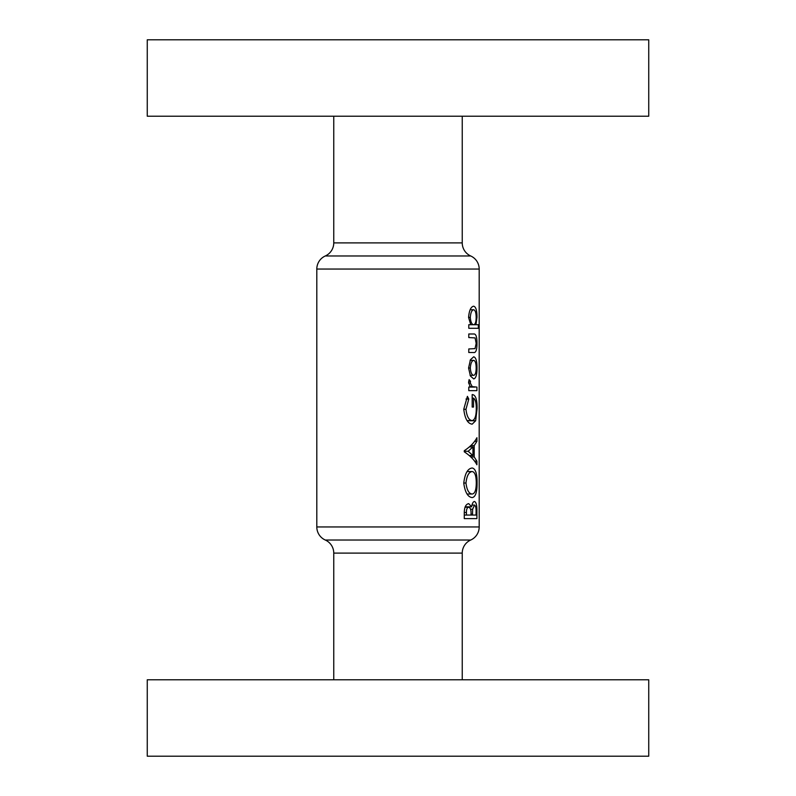 <?xml version="1.0" encoding="UTF-8"?>
<svg xmlns="http://www.w3.org/2000/svg" width="796" height="796" viewBox="0 0 796 796"><rect width="100%" height="100%" fill="white"/><g stroke="black" fill="none" stroke-linecap="round" stroke-linejoin="round"><path stroke-width="1.19" d="M479.192 330.111L479.162 329.086M479.192 350.489L479.192 355.573L479.192 350.489M479.192 376.21L479.192 381.284L479.192 376.21M479.192 474.794L479.192 479.869L479.192 474.794M479.192 461.929L479.192 467.013L479.192 461.929M479.192 449.073L479.192 454.148L479.192 449.073M479.192 436.218L479.192 441.292L479.192 436.218M479.192 415.194L479.192 422.099L479.192 415.194M479.182 282.48L479.192 269.048A14.328 14.328 0 0 0 470.715 255.974A14.328 14.328 0 0 1 462.237 242.889L462.237 116.216M470.715 255.974L325.285 255.974A14.328 14.328 0 0 0 333.763 242.889L333.763 116.216M325.285 255.974A14.328 14.328 0 0 0 316.808 269.048L316.808 526.952L479.192 526.952A14.328 14.328 0 0 1 470.715 540.026A14.328 14.328 0 0 0 462.237 553.111L462.237 679.784M147.26 116.216L147.26 39.8L648.74 39.8L648.74 116.216L147.26 116.216M462.237 553.111L333.763 553.111A14.328 14.328 0 0 0 325.285 540.026A14.328 14.328 0 0 1 316.808 526.952M333.763 553.111L333.763 679.784M648.74 679.784L147.26 679.784L147.26 756.2L648.74 756.2L648.74 679.784M468.575 368.021L470.416 376.02L473.69 378.896C475.909 378.408 477.013 374.777 476.993 368.021C477.033 361.155 475.928 357.414 473.69 356.797L470.416 359.782L468.575 368.021M468.784 328.29L478.356 328.29L478.356 324.718L475.948 324.718L476.993 317.305C477.013 310.48 475.899 306.778 473.64 306.191C470.864 306.759 469.172 310.49 468.575 317.385L470.735 324.718L468.784 324.718L468.784 328.29L478.356 328.29M467.411 396.358L463.76 409.234C464.894 418.676 467.7 423.651 472.177 424.159L475.67 420.746L477.083 408.726C477.222 399.463 475.58 394.736 472.177 394.577L472.177 407.055L473.53 407.055L473.53 398.139C475.381 399.393 476.297 402.856 476.267 408.527C476.277 415.96 474.894 419.99 472.127 420.596C468.864 420.208 466.804 416.437 465.968 409.303L468.784 399.065L467.411 396.358M463.76 483.142C465.043 492.356 467.869 497.172 472.237 497.58C475.54 496.983 477.152 492.097 477.083 482.923C477.172 473.64 475.54 468.665 472.177 467.998C467.69 468.536 464.894 473.58 463.76 483.142M464.277 518.614L476.913 518.614L476.913 510.903C476.983 505.291 476.167 502.167 474.486 501.5C473.182 501.609 472.217 503.39 471.59 506.823L468.705 503.639C465.809 504.176 464.337 507.281 464.277 512.962L464.277 518.614L476.913 518.614M464.277 450.715L464.277 451.829C470.247 455.78 474.456 460.098 476.913 464.794L476.913 461.183L474.207 456.954L474.207 445.591L476.913 441.362L476.913 437.71C474.456 442.417 470.247 446.755 464.277 450.715M468.784 390.657L476.913 390.657L476.913 387.095L472.237 386.647L470.307 383.025L470.486 381.294L469.123 379.612L468.575 382.597L470.356 387.095L468.784 387.095L468.784 390.657L476.913 390.657M468.784 352.519L473.491 352.519C475.809 353.076 476.973 350.041 476.993 343.414C477.013 336.718 475.869 333.574 473.57 333.992L468.784 333.992L468.784 337.554L475.103 337.922L476.167 343.394L475.043 348.618L468.784 348.956L468.784 352.519L473.491 352.519M479.192 281.605L479.192 526.952M479.192 362.827L479.192 368.259L479.192 362.827M479.192 487.122L479.192 492.555L479.192 487.122M479.152 512.624L479.192 511.4M465.153 506.823L471.59 506.823M476.058 510.903L476.913 510.903M466.426 515.052L466.426 512.505C466.376 509.301 467.133 507.54 468.675 507.211C470.456 507.808 471.232 510.127 471.023 514.146L471.023 515.052L464.277 515.052M464.277 512.505L466.426 512.505M465.013 507.211L468.675 507.211M472.496 515.052L472.635 509.261L474.515 505.072C475.71 505.808 476.227 508.226 476.068 512.316L476.068 515.052L471.023 515.052M470.595 509.261L472.635 509.261M471.938 505.072L474.515 505.072M476.267 482.923L477.083 482.923M465.968 483.023C466.784 475.779 468.854 471.958 472.177 471.56C474.874 471.968 476.237 475.789 476.267 483.023C476.207 490.008 474.864 493.669 472.227 494.017C468.963 493.779 466.874 490.117 465.968 483.023L463.769 483.023M467.143 471.56L472.177 471.56M467.083 494.017L472.227 494.017M474.595 441.362L476.913 441.362M470.804 445.591L474.207 445.591M470.824 456.954L474.207 456.954M474.625 461.183L476.913 461.183M468.177 451.272L472.953 446.904L472.953 455.601L468.177 451.272L464.277 451.272M469.351 446.904L472.953 446.904M469.312 455.601L472.953 455.601M465.978 399.065L468.784 399.065M463.76 409.303L465.968 409.303M467.083 420.596L472.127 420.596M472.177 398.139L473.53 398.139M472.177 407.055L473.53 407.055M476.267 408.726L477.083 408.726M467.182 420.746L475.67 420.746M468.695 381.294L470.486 381.294M468.595 383.025L470.307 383.025M469.65 386.647L472.237 386.647M470.356 387.095L474.864 387.095L470.356 387.095M476.167 317.305L476.993 317.305M468.585 317.425L470.307 317.425C470.655 312.689 471.769 310.132 473.66 309.753C475.262 310.132 476.098 312.679 476.167 317.385C476.108 322.032 475.282 324.47 473.68 324.718L475.948 324.718M470.137 309.753L473.66 309.753M470.735 324.718L473.68 324.718C471.819 324.549 470.695 322.111 470.307 317.425M468.784 333.992L473.57 333.992M476.167 343.414L476.993 343.414M476.167 368.021L476.993 368.021M470.307 368.031C470.685 363.265 471.809 360.707 473.7 360.359C475.292 360.717 476.117 363.265 476.167 368.031C476.108 372.618 475.282 375.055 473.7 375.334C471.849 375.095 470.715 372.657 470.307 368.031L468.575 368.031M470.118 360.359L473.7 360.359M470.068 375.334L473.7 375.334M479.192 269.048L316.808 269.048M325.285 540.026L470.715 540.026M333.763 242.889L462.237 242.889M471.023 514.166L472.496 514.166"/></g></svg>
